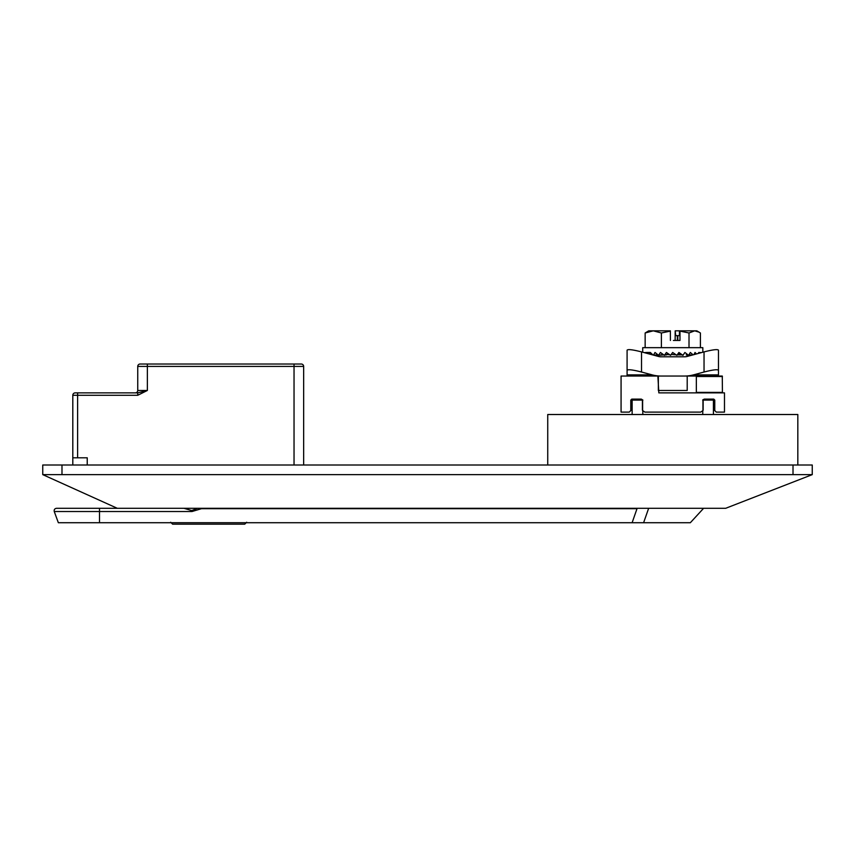 <?xml version="1.0" encoding="UTF-8"?>
<svg xmlns="http://www.w3.org/2000/svg" width="855" height="855" viewBox="0 0 855 855"><rect width="100%" height="100%" fill="white"/><g stroke="black" fill="none" stroke-linecap="round" stroke-linejoin="round"><path stroke-width="1.28" d="M303.653 465.013L303.653 366.421A2.405 2.405 0 0 0 301.259 364.016L294.035 364.016L294.035 366.421L303.653 366.421M294.035 364.016L140.135 364.016A2.405 2.405 0 0 0 137.74 366.421L137.74 390.468L147.359 390.468L137.74 395.277L77.613 395.277L77.613 457.799M72.803 465.013L72.803 395.277A2.405 2.405 0 0 1 75.219 392.873L77.613 392.873L77.613 395.277L72.803 395.277A2.405 2.405 0 0 1 75.219 392.873M137.74 366.421L147.359 366.421L147.359 390.468L137.74 392.873L137.74 395.277M137.74 392.873L77.613 392.873M42.75 474.632L61.988 474.632L61.988 465.013L42.75 465.013L42.75 474.632L117.295 508.298L725.681 508.298L812.25 474.632L812.25 465.013L61.988 465.013M812.25 474.632L61.988 474.632M713.423 414.515L713.423 400.087L702.938 400.087L704.242 399.125L702.66 400.087M702.757 414.515L702.757 410.71M642.8 414.515L642.8 410.71M632.144 414.515L632.144 400.087L642.618 400.087L631.653 400.087L631.76 399.125L630.787 400.087L631.653 400.087L631.653 409.705L631.653 400.087M72.803 457.799L87.231 457.799L87.231 465.013M135.325 392.873A2.405 2.405 0 0 0 137.74 390.468M696.344 392.392L722.422 392.392L722.283 376.04L713.658 376.04L722.283 376.04M642.896 400.087L641.314 399.125L642.618 400.087L642.618 410.582L644.873 412.11L700.683 412.11L702.938 410.582L702.938 409.791M713.893 400.087L713.797 399.125L714.769 400.087L713.893 400.087L713.893 409.705L716.298 412.11L724.484 412.11L724.484 392.873L658.831 392.873L657.869 376.04L621.072 376.04L621.072 412.11L629.248 412.11L631.653 409.705M642.618 409.791L642.618 410.582M696.344 376.04L707.887 376.04L696.344 376.04L696.344 392.873M703.12 399.606L703.954 399.606L702.938 400.087L702.938 410.582M713.423 399.606L703.141 400.087L703.141 410.186M637.018 508.298L640.919 508.298M99.501 522.726L99.501 511.525L54.26 511.525L58.343 522.726L632.112 522.726L637.018 508.693L201.459 508.693L192.001 511.525L191.723 510.563L197.58 508.298M648.646 508.298L643.601 522.726L690.327 522.726L632.112 522.726M54.26 511.525C53.908 509.676 54.667 508.597 56.526 508.298L183.943 508.298L191.723 510.563M246.668 522.245L244.744 524.168L172.603 524.168L170.679 522.245M673.387 340.45L679.982 340.45L679.982 331.109L689.012 332.98L689.012 347.664M677.791 340.45L677.801 335.641L679.436 335.641L679.436 330.832L679.982 331.109M675.14 340.45L675.194 330.832L675.685 335.641L677.331 335.641L677.331 340.45M670.416 340.45L670.363 330.832L653.263 330.832L645.151 332.98L648.731 330.832L653.263 330.832L661.385 332.98L661.385 347.664M645.151 332.98L645.151 347.664M699.144 332.178L694.709 330.832L696.825 330.832L700.405 332.98L700.405 347.664M679.928 330.832L694.709 330.832L689.012 332.98M661.385 332.98L670.416 331.109M698.396 353.414L698.749 352.474L699.262 353.179M701.292 352.634L701.891 352.474M698.749 352.474L701.389 352.613M653.498 355.124L655.016 352.474L658.585 355.317L663.779 354.878M660.776 354.878L663.106 354.408M642.725 352.217L642.725 347.664L702.831 347.664L702.831 352.217M658.585 355.317L660.445 352.474L664.41 355.317L666.408 352.474L670.598 355.317L671.282 354.43L676.22 354.878M664.41 355.317L667.028 354.43L669.935 354.878M667.776 353.414L666.74 354.878L665.692 354.878M693.961 354.611L695.04 352.474L696.44 353.938M692.09 355.114L689.012 354.686M653.925 355.242L657.752 354.675M649.608 354.077L650.356 352.474L653.017 354.996M670.598 355.317L672.661 352.474L676.871 355.317L678.913 352.474L682.974 355.317L678.261 353.382M677.192 354.878L681.403 354.878M682.974 355.317L684.898 352.474L688.628 355.317L690.348 352.474L693.084 354.846M688.628 355.317L686.191 354.878M688.906 354.878L690.391 354.878M672.682 352.495L670.929 354.878M656.373 354.878L658.019 354.878M675.685 330.832L679.436 330.832M650.356 352.474L646.69 352.474L647.47 353.5M656.651 354.878L658.275 355.071M691.631 355.242L689.183 354.878M646.423 353.211L646.69 352.474L644.221 352.623M797.822 465.013L797.822 414.515L547.734 414.515L547.734 465.013M684.577 376.04L718.467 376.04L718.467 370.279C717.591 369.221 712.781 369.798 704.039 372.021L693.458 374.875A30.224 26.452 180 0 1 684.577 376.04L627.089 376.04L627.089 350.155C627.965 349.086 632.775 349.674 641.517 351.897L641.517 372.021C632.775 369.798 627.965 369.221 627.089 370.279M718.467 370.279L718.467 350.155C717.591 349.086 712.781 349.674 704.039 351.897L687.003 356.482A8.24 7.214 180 0 1 684.577 356.802L660.979 356.802A8.24 7.214 180 0 1 658.553 356.482L641.517 351.897M660.979 376.04A30.224 26.452 180 0 1 652.098 374.875L641.517 372.021M687.206 390.468L687.206 376.04L658.35 376.04L658.35 390.468L687.206 390.468M713.658 376.04L707.887 376.04M294.035 465.013L294.035 366.421L147.359 366.421L147.359 364.016M793.013 474.632L793.013 465.013M696.344 376.521L722.422 376.521M713.797 399.125L704.242 399.125M714.769 410.582L714.769 400.087M630.787 410.582L630.787 400.087M641.314 399.125L631.76 399.125M99.501 508.298L99.501 511.525L192.001 511.525M718.467 374.875L693.458 374.875M704.039 372.021L704.039 351.897M652.098 374.875L627.089 374.875M642.415 410.186L642.415 400.087L641.603 399.606M703.954 399.606L703.141 400.087L703.954 399.606M703.612 508.298L690.327 522.726M687.206 356.428L687.206 355.06M658.35 356.428L658.35 355.135"/></g></svg>
